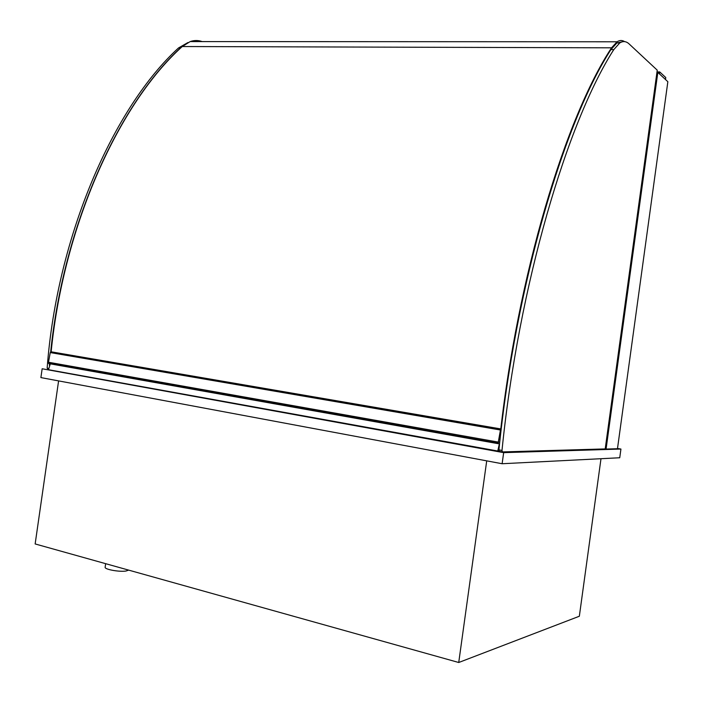 <?xml version="1.0" encoding="UTF-8"?>
<svg xmlns="http://www.w3.org/2000/svg" width="703" height="703" viewBox="0 0 703 703"><rect width="100%" height="100%" fill="white"/><g stroke="black" fill="none" stroke-linecap="round" stroke-linejoin="round"><path stroke-width="1.05" d="M128.649 570.115L126.039 571.012C119.475 572.145 104.246 569.368 105.142 567.216L105.652 563.674M58.595 380.894L35.15 543.946L458.734 662.498L579.342 616.241L600.995 458.708M458.734 662.498L486.713 460.852M606.074 449.068L617.471 448.725L667.85 81.706L657.823 72.4L606.074 449.068L605.204 448.918L657.243 70.168L629.036 43.858C626.145 41.196 623.051 40.888 619.765 42.945L613.798 49.605C567.497 121.557 518.761 284.653 501.995 450.43L502.425 451.924L605.204 448.918M656.936 72.391L657.823 72.4M502.127 463.734L503.664 452.644L42.162 368.767L40.888 377.59L502.127 463.734L619.738 457.758L620.934 449.05L617.506 448.47M503.664 452.644L620.934 449.05M502.329 451.906L499.358 451.361L498.928 449.876C515.642 284.32 564.456 121.461 610.925 49.597L616.909 42.945L622.498 41.749M187.947 42.532L178.492 47.971C113.772 107.111 57.128 235.496 47.145 368.144L48.498 369.514M50.678 351.869C63.745 224.608 118.57 104.861 180.416 47.98L183.624 45.344M192.903 41.591L197.78 41.591M49.377 365.244L49.518 363.706M50.291 363.846L48.507 369.716L499.148 451.264M498.322 443.663L499.367 443.848L497.689 451.308M499.508 444.445L499.367 443.848M499.06 448.637L499.455 444.885M499.411 445.315L499.104 448.206M500.009 439.841L499.446 439.92L500.633 428.944L498.093 443.18L498.664 442.02L499.789 441.862M500.747 428.918L51.029 351.781L50.247 352.572L48.489 362.247L48.718 363.565L498.163 443.672M48.489 362.247L498.225 442.082M499.508 439.428L500.044 439.524M657.894 72.365L659.265 72.383L659.098 73.587M665.495 79.527L665.767 77.558L659.757 71.943L659.484 73.947M657.419 71.917L659.757 71.943M659.106 73.49L657.05 71.574M51.038 352.704L51.134 351.816C64.043 223.431 119.747 102.708 182.262 46.53L190.17 41.582C194.195 40.185 198.211 40.185 202.209 41.591M624.598 41.626C622.19 40.08 619.686 40.133 617.058 41.785L611.548 47.822C565.783 117.225 517.338 275.128 499.719 438.531L499.613 438.514M499.719 438.531L500.167 438.461M613.798 49.605L610.925 49.597M501.995 450.43L498.928 449.876M178.492 47.971L180.416 47.98M47.145 368.144L48.507 368.39M50.968 351.781L500.712 428.918M50.247 352.572L500.158 429.955M48.393 363.126L498.093 443.18M611.548 47.822L182.262 46.53M619.765 42.945L616.909 42.945M50.853 351.799L500.633 428.944M617.058 41.785L190.17 41.582"/></g></svg>

